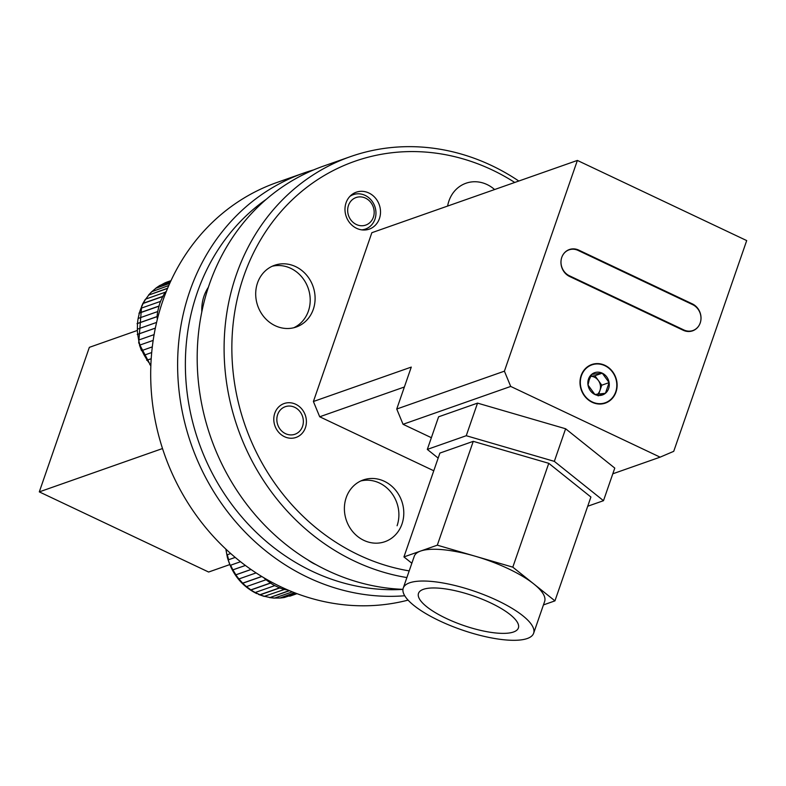 <?xml version="1.0" encoding="UTF-8"?>
<svg xmlns="http://www.w3.org/2000/svg" width="786" height="786" viewBox="0 0 786 786"><rect width="100%" height="100%" fill="white"/><g stroke="black" fill="none" stroke-linecap="round" stroke-linejoin="round"><path stroke-width="1.18" d="M308.122 560.074A40.892 36.637 70.6 0 0 314.813 564.102A40.892 36.637 70.6 0 0 315.874 564.584M266.287 199.29A213.222 191.047 70.6 0 0 197.207 292.756A213.222 191.047 70.6 0 0 402.953 589.382M404.731 595.759A219.058 196.284 -109.4 0 1 189.78 291.262A219.058 196.284 -109.4 0 1 303.858 173.018A219.058 196.284 -109.4 0 1 313.742 169.864M303.858 173.018L276.947 182.48A219.058 196.284 70.6 0 0 162.859 300.724A219.058 196.284 70.6 0 0 205.264 527.062A219.058 196.284 70.6 0 0 408.081 600.121M136.852 330.631L89.349 347.343L39.3 491.879L208.624 572.031L229.767 564.594M39.3 491.879L162.515 448.541M208.378 287.244A40.892 36.637 70.6 0 0 201.825 311.826M348.503 205.313A14.6 13.087 70.6 0 0 356.255 224.452A14.6 13.087 70.6 0 0 373.33 217.309A14.6 13.087 70.6 0 0 365.578 198.17A14.6 13.087 70.6 0 0 348.503 205.313M349.898 196.372A18.255 16.359 -109.4 0 1 353.327 194.633A18.255 16.359 -109.4 0 1 371.021 199.89A18.255 16.359 -109.4 0 1 374.902 219.343A18.255 16.359 -109.4 0 1 365.441 229.07A18.255 16.359 -109.4 0 1 361.678 229.866M225.946 549.188L226.889 554.926L227.351 554.72A52.574 47.111 70.6 0 0 227.95 557.235A52.574 47.111 70.6 0 0 228.667 559.711L235.211 557.412M397.087 525.746A32.717 29.308 70.6 0 0 397.706 505.624A32.717 29.308 70.6 0 0 360.813 480.953M296.97 593.646L289.69 596.201A52.574 47.111 70.6 0 0 291.213 595.7L297.01 593.666M294.76 592.811L279.983 598.008A52.574 47.111 70.6 0 0 284.601 597.439L296.204 593.361M289.494 590.689L270.011 597.537A52.574 47.111 70.6 0 0 274.697 598.038L292.313 591.848M264.125 596.397L284.326 589.49A52.574 47.111 -109.4 0 1 279.767 587.938L260.195 594.825A52.574 47.111 70.6 0 0 264.754 596.368L270.011 597.537L289.238 590.581M255.204 592.506L274.776 585.619A52.574 47.111 -109.4 0 1 270.551 583.094L250.98 589.981A52.574 47.111 70.6 0 0 255.204 592.506L260.195 594.825M261.807 576.521L242.756 583.222A52.574 47.111 70.6 0 0 246.46 586.611L266.041 579.734A52.574 47.111 -109.4 0 1 263.693 577.661M251.039 569.506L235.888 574.831A52.574 47.111 70.6 0 0 238.924 578.948L256.089 572.915M228.667 559.711L228.186 559.878L230.2 565.36L240.526 561.725L230.671 565.193A52.574 47.111 70.6 0 0 232.902 569.85L245.399 565.458M230.72 553.54L227.351 554.72M270.551 583.094L266.041 579.734M279.767 587.938L274.776 585.619M287.873 590.001L284.326 589.49M296.656 593.528L285.829 597.006M284.601 597.439L283.893 597.468M294.475 592.693L279.983 598.008L274.029 598.058M246.46 586.611L250.98 589.981M238.924 578.948L242.756 583.222M232.902 569.85L235.888 574.831M250.989 569.477L235.397 574.959M261.709 576.462L242.235 583.31M270.738 582.898L250.429 590.04M279.924 587.722L259.606 594.864M406.893 577.563A219.058 196.284 -109.4 0 1 236.262 274.913A219.058 196.284 -109.4 0 1 350.34 156.669L323.429 166.131A219.058 196.284 70.6 0 0 209.351 284.375A219.058 196.284 70.6 0 0 402.953 589.333M514.751 182.46A213.222 191.047 70.6 0 0 243.689 276.407A213.222 191.047 70.6 0 0 409.201 570.891M615.988 392.067A20.446 18.324 70.6 0 0 611.547 370.363A20.446 18.324 70.6 0 0 591.779 364.527A20.446 18.324 70.6 0 0 581.129 375.57A20.446 18.324 70.6 0 0 585.58 397.274A20.446 18.324 70.6 0 0 605.348 403.11A20.446 18.324 70.6 0 0 615.988 392.067M346.066 202.768A19.571 17.538 -109.4 0 1 356.255 192.206A19.571 17.538 -109.4 0 1 375.177 197.787A19.571 17.538 -109.4 0 1 379.432 218.567A19.571 17.538 -109.4 0 1 369.243 229.129A19.571 17.538 -109.4 0 1 350.33 223.548A19.571 17.538 -109.4 0 1 346.066 202.768M274.786 413.23A17.96 16.093 -109.4 0 1 284.139 403.532A17.96 16.093 -109.4 0 1 301.5 408.661A17.96 16.093 -109.4 0 1 305.41 427.731A17.96 16.093 -109.4 0 1 296.057 437.429A17.96 16.093 -109.4 0 1 278.696 432.3A17.96 16.093 -109.4 0 1 274.786 413.23M561.764 257.415A14.6 13.087 70.6 0 0 569.644 276.495L683.191 330.248A14.6 13.087 70.6 0 0 692.604 330.837A14.6 13.087 70.6 0 0 701.024 317.898A14.6 13.087 70.6 0 0 692.328 303.877L578.781 250.125A14.6 13.087 70.6 0 0 569.369 249.535A14.6 13.087 70.6 0 0 561.764 257.415A14.02 12.566 -109.4 0 1 569.064 249.85A14.02 12.566 -109.4 0 1 578.103 250.42L692.643 304.634A14.02 12.566 -109.4 0 1 700.984 318.094A14.02 12.566 -109.4 0 1 692.908 330.523A14.02 12.566 -109.4 0 1 683.869 329.963L569.329 275.739A14.02 12.566 -109.4 0 1 561.764 257.415M346.204 497.617A32.717 29.308 -109.4 0 1 363.24 479.961A32.717 29.308 -109.4 0 1 394.857 489.295A32.717 29.308 -109.4 0 1 401.98 524.026A32.717 29.308 -109.4 0 1 384.944 541.682A32.717 29.308 -109.4 0 1 353.317 532.348A32.717 29.308 -109.4 0 1 346.204 497.617M447.627 206.06A32.717 29.308 -109.4 0 1 448.953 200.902A32.717 29.308 -109.4 0 1 465.99 183.236A32.717 29.308 -109.4 0 1 494.591 189.544M257.513 282.95A32.717 29.308 -109.4 0 1 274.55 265.295A32.717 29.308 -109.4 0 1 306.167 274.628A32.717 29.308 -109.4 0 1 313.29 309.36A32.717 29.308 -109.4 0 1 296.253 327.015A32.717 29.308 -109.4 0 1 264.627 317.682A32.717 29.308 -109.4 0 1 257.513 282.95M404.377 386.997L319.705 416.776L433.764 470.765M612.805 473.801L660.112 457.157L673.73 451.331L746.7 240.585L577.376 160.432L371.857 232.705L313.398 401.508L411.275 367.091L396.743 409.025L504.406 371.169L510.713 386.437L403.051 424.293L431.367 437.694M319.705 416.776L313.398 401.508M350.34 156.669A219.058 196.284 -109.4 0 1 518.799 181.035M577.376 160.432L504.406 371.169M660.112 457.157L510.713 386.437M403.051 424.293L396.743 409.025M597.488 394.307A10.218 9.157 70.6 0 0 599.934 390.524A10.218 9.157 70.6 0 0 598.352 380.473A10.218 9.157 70.6 0 0 590.708 376.288M588.498 379.058A11.8 10.582 70.6 0 0 588.007 385.022A11.8 10.582 70.6 0 0 594.874 394.474A11.8 10.582 70.6 0 0 605.436 393.275A11.8 10.582 70.6 0 0 609.121 382.615A11.8 10.582 70.6 0 0 602.253 373.163A11.8 10.582 70.6 0 0 591.691 374.362A11.8 10.582 70.6 0 0 588.498 379.058M589.186 379.923L588.007 385.022L594.874 394.474L605.436 393.275L609.121 382.615L602.253 373.163L591.691 374.362L589.186 379.923M581.434 375.708A20.092 18.009 70.6 0 0 592.28 401.96A20.092 18.009 70.6 0 0 615.693 391.929A20.092 18.009 70.6 0 0 604.847 365.677A20.092 18.009 70.6 0 0 581.434 375.708M598.667 394.199L601.781 385.199L594.914 375.737L590.748 376.219M598.097 395.859L605.436 393.275M601.781 385.199L609.121 382.615M594.914 375.737L602.253 373.163M285.524 433.666A14.6 13.087 70.6 0 0 302.541 426.376A14.6 13.087 70.6 0 0 294.662 407.295A14.6 13.087 70.6 0 0 277.645 414.586A14.6 13.087 70.6 0 0 285.524 433.666M423.379 589.333A52.849 15.573 -160.9 0 0 418.496 593.371A52.849 15.573 -160.9 0 0 454.603 622.099A52.849 15.573 -160.9 0 0 513.494 632.003A52.849 15.573 -160.9 0 0 518.387 627.965A52.849 15.573 -160.9 0 0 482.27 599.237A52.849 15.573 -160.9 0 0 423.379 589.333M527.259 638.517A68.991 20.328 -160.9 0 0 533.635 633.241A68.991 20.328 -160.9 0 0 486.495 595.749A68.991 20.328 -160.9 0 0 409.614 582.819A68.991 20.328 -160.9 0 0 403.238 588.095A68.991 20.328 -160.9 0 0 450.378 625.587A68.991 20.328 -160.9 0 0 527.259 638.517M533.635 633.241L544.639 601.467A68.991 20.328 -160.9 0 0 533.881 584.018A68.991 20.328 -160.9 0 0 475.058 556.174A68.991 20.328 -160.9 0 0 420.618 551.045A68.991 20.328 -160.9 0 0 414.242 556.321L403.238 588.095M543.45 604.915L554.945 600.868L512.806 567.158L437.311 545.179L403.935 556.92L411.844 563.248M587.712 506.243L603.491 500.692L554.327 461.362L466.245 435.719L427.309 449.415L438.156 458.091M554.945 600.868L590.905 497.027L548.766 463.318L473.26 441.339L439.895 453.08L403.935 556.92M603.491 500.692L614.78 468.092L565.615 428.763L477.534 403.12L438.598 416.806L427.309 449.415M554.327 461.362L565.615 428.763M466.245 435.719L477.534 403.12M512.806 567.158L548.766 463.318M437.311 545.179L473.26 441.339M159.587 285.74L160.148 285.318A52.574 47.111 70.6 0 0 156.276 287.902L152.229 291.331A52.574 47.111 70.6 0 0 148.986 294.77L145.744 299.083A52.574 47.111 70.6 0 0 143.278 303.239L140.979 308.259A52.574 47.111 70.6 0 0 139.397 312.936L138.139 318.448A52.574 47.111 70.6 0 0 137.511 323.449L137.354 329.196A52.574 47.111 70.6 0 0 137.707 334.305L138.65 340.043A52.574 47.111 70.6 0 0 139.26 342.558A52.574 47.111 70.6 0 0 139.967 345.034L153.182 340.397M142.295 304.536L145.243 299.456M167.644 288.207L148.485 295.133L167.556 288.433M151.698 291.724L168.803 285.495M169.855 283.127L155.746 288.295L169.737 283.382M164.746 282.97L167.634 281.83A52.574 47.111 70.6 0 0 164.824 282.94L160.894 285.063M170.926 280.789L164.264 283.353L170.798 281.054M157.318 319.43L157.082 316.562A52.574 47.111 -109.4 0 1 157.711 311.561L158.969 306.059A52.574 47.111 -109.4 0 1 160.55 301.372L162.849 296.351A52.574 47.111 -109.4 0 1 165.315 292.205L166.426 291.184M293.738 327.762A32.717 29.308 70.6 0 0 309.016 290.948A32.717 29.308 70.6 0 0 272.162 266.267M151.207 358.75L147.188 360.165A52.574 47.111 70.6 0 0 150.224 364.272L150.922 364.036M139.967 345.034L139.495 345.201L141.509 350.684L152.307 346.881L141.981 350.527A52.574 47.111 70.6 0 0 144.202 355.174L151.708 352.541M154.115 334.61L138.65 340.043M137.707 334.305L155.353 328.096M156.601 322.427L137.354 329.196M137.511 323.449L157.082 316.562M157.711 311.561L138.139 318.448M139.397 312.936L158.969 306.059M160.55 301.372L140.979 308.259M143.278 303.239L162.849 296.351M165.315 292.205L145.744 299.083M170.513 281.673L160.148 285.318M150.224 364.272L149.704 364.36L150.853 365.785M144.202 355.174L147.188 360.165M163.115 296.43L142.797 303.573M159.244 306.088L138.935 313.231M157.367 316.552L137.049 323.694M155.343 328.145L137.245 334.512M151.217 358.701L146.697 360.283M578.034 250.39L578.781 250.125M691.582 304.133L692.328 303.877M568.651 275.974L569.329 275.739M683.132 330.218L683.869 329.963M365.441 229.07L362.847 229.984M353.327 194.633L350.733 195.547M256.737 593.617C241.97 586.228 232.194 574.183 227.39 557.48L225.828 549.08M291.213 595.7L289.847 596.152M284.424 597.488L279.698 598.067M274.275 598.107L269.51 597.596M264.145 596.407L258.358 594.354M567.413 250.429L569.064 249.85M690.521 331.368L692.908 330.523M150.843 365.834L138.7 342.814L141.667 305.833M148.544 295.055L151.836 291.567M155.982 288.059L159.941 285.416M167.634 281.83L170.984 280.651"/></g></svg>
